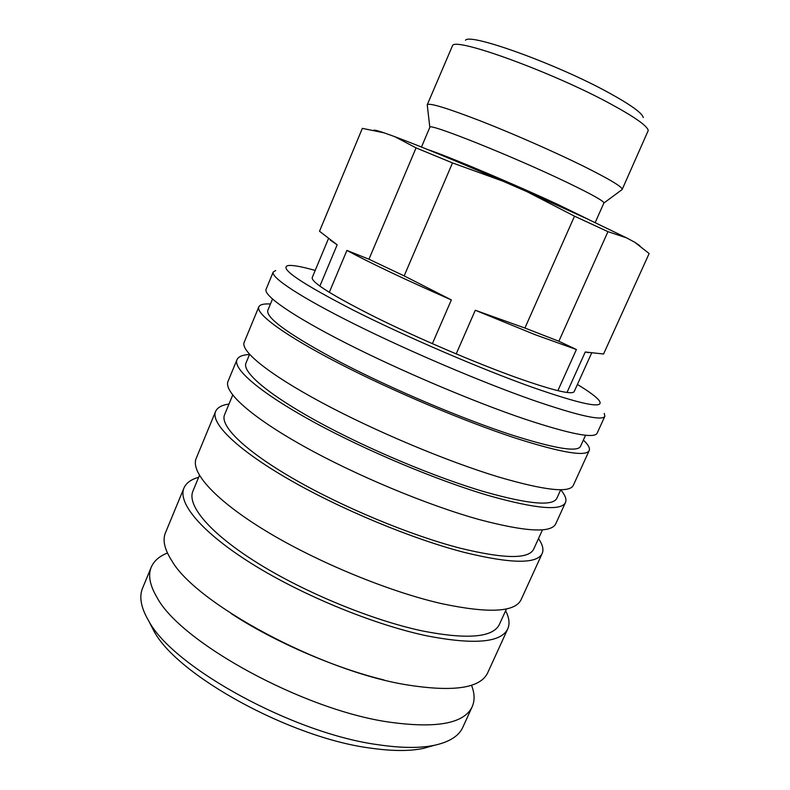 <?xml version="1.0" encoding="UTF-8"?>
<svg xmlns="http://www.w3.org/2000/svg" width="790" height="790" viewBox="0 0 790 790"><rect width="100%" height="100%" fill="white"/><g stroke="black" fill="none" stroke-linecap="round" stroke-linejoin="round"><path stroke-width="1.19" d="M595.176 222.573L603.896 203.01C604.123 201.253 592.184 194.557 568.089 182.915C513.747 156.637 426.896 121.996 429.829 127.318L427.281 105.238M621.789 189.807L622.164 189.472C622.688 187.072 609.633 179.231 582.99 165.959C554.145 151.739 512.799 133.559 480.537 120.949C447.081 108.062 429.316 102.651 427.262 104.724L427.232 104.823M622.164 189.472L648.254 130.478C647.306 125.906 634.706 117.029 610.453 103.836C553.039 72.512 456.492 37.416 452.621 45.415L427.262 104.724M643.277 117.562C642.28 113.108 630.805 104.843 608.833 92.766C557.039 64.168 469.853 32.785 465.458 40.241M557.868 390.675L576.404 349.516L558.866 341.25L607.954 231.648L574.518 216.184L524.906 328.038L475.284 310.253L456.195 353.92M607.954 231.648L626.648 237.909L586.664 218.603L527.098 191.733L574.518 216.184M558.866 341.25L524.906 328.038M576.404 349.516L535.028 334.654L475.284 310.253M626.648 237.909L634.775 242.283L649.143 253.521L603.57 354.009L585.262 351.994L567.003 392.452M432.367 343.68L451.357 299.924L404.164 275.898L452.492 162.918L502.904 181.177L527.098 191.733M319.851 286.138L337.162 244.831L319.506 231.253L362.343 128.365L384.078 132.839L394.733 136.65L416.063 147.888L368.96 259.229L346.919 250.41L329.292 292.359M451.357 299.924C405.122 279.571 370.312 263.06 346.919 250.41M588.678 352.666L585.262 351.994M337.162 244.831L330.22 240.061M404.164 275.898L368.96 259.229M319.506 231.253L362.343 128.365M452.492 162.918L416.063 147.888M502.904 181.177C455.909 160.893 419.855 146.051 394.733 136.65M639.791 245.66L634.775 242.283M384.078 132.839C377.877 130.745 374.46 129.876 373.818 130.222M471.502 685.236C474.691 693.334 474.928 700.493 472.203 706.714C464.234 723.581 436.475 728.706 388.947 722.08C303.192 709.864 180.258 642.152 156.963 597.349C149.794 585.212 147.888 575.15 151.255 567.161C153.951 560.93 159.343 556.219 167.441 553.02M472.203 706.714L462.802 727.313C458.921 735.944 449.55 741.919 434.668 745.227C420.211 748.278 401.577 748.14 378.766 744.812C293.821 733.792 172.842 667.056 148.688 620.881C140.966 607.737 138.941 596.806 142.605 588.086L151.255 567.161M432.486 745.839L423.529 748.357C409.724 751.28 392.047 751.201 370.51 748.11C290.394 737.87 177.217 675.332 153.991 631.161L149.725 622.895M505.61 610.769C509.244 617.77 509.965 623.784 507.782 628.82L487.667 672.853C480.32 688.367 452.996 692.307 405.704 684.673C320.365 670.651 196.414 603.629 172.023 561.098C164.557 549.554 162.375 540.103 165.475 532.756L183.961 488.013C186.154 482.986 191.052 479.412 198.645 477.298M507.782 628.82C501.245 642.556 474.494 644.946 427.518 635.98C374.648 624.979 302.837 595.591 252.316 564.05C201.677 532.45 177.464 502.983 183.961 488.013M506.469 608.893L499.399 624.396C493.118 637.471 467.611 639.683 422.857 631.042C372.801 620.506 305.167 592.777 257.52 563.013C209.765 533.211 186.756 505.333 192.908 491.133L199.436 475.392M538.494 538.582C542.631 544.587 543.866 549.554 542.197 553.464C537.082 564.119 511.318 563.813 464.895 552.546C412.568 539.116 340.184 509.076 288.38 479.096C236.457 449.066 210.486 423.045 215.591 411.462C217.319 407.561 221.793 405.082 229.011 404.016M542.197 553.464L521.094 599.669C515.11 612.22 488.734 613.563 441.966 603.718C389.302 591.779 317.274 562.144 266.25 531.206C215.127 500.208 190.242 472.065 196.197 458.398L215.591 411.462M542.503 529.784L533.675 549.159C528.747 559.29 504.168 558.935 459.938 548.122C410.385 535.314 342.218 506.973 293.357 478.701C244.387 450.379 219.719 425.751 224.558 414.76L232.714 395.079M560.722 489.8C565.206 495.123 566.795 499.359 565.472 502.509C561.325 511.041 536.242 508.879 490.215 496.031C438.253 480.932 365.484 450.448 312.8 421.554C260.009 392.6 232.833 368.96 236.99 359.687C238.392 356.567 242.579 354.838 249.531 354.493M565.472 502.509L555.745 523.819C551.193 533.23 525.814 531.848 479.629 519.672C427.509 505.264 354.898 474.968 302.59 445.619C250.154 416.221 223.491 391.573 228.043 381.333L236.99 359.687M560.762 489.691L556.851 498.283C552.852 506.39 528.915 504.277 485.05 491.963C435.843 477.594 367.32 448.839 317.629 421.593C267.84 394.289 242.026 371.902 245.957 363.104L249.571 354.384M583.375 440.06C588.224 444.681 590.169 448.177 589.212 450.537C586.071 456.877 561.69 452.798 516.067 438.312C464.5 421.485 391.346 390.537 337.755 362.768C284.054 334.94 255.644 313.758 258.814 306.875C259.89 304.565 263.771 303.607 270.457 303.992M589.212 450.537L573.293 485.396C569.481 493.207 544.616 490.422 498.717 477.032C446.893 461.37 373.996 430.728 321.017 402.199C267.919 373.621 240.348 350.79 244.179 342.297L258.814 306.875M585.578 435.221L580.492 446.39C577.451 452.403 554.185 448.483 510.695 434.619C461.854 418.621 392.956 389.45 342.425 363.262C290.73 335.79 265.845 318.182 267.79 310.421L272.491 299.084M604.271 413.397L604.864 416.271C602.395 421.149 578.487 415.807 533.132 400.224C481.831 382.241 408.41 350.987 354.226 323.969C299.924 296.902 270.684 277.349 273.202 272.056L275.71 270.526M604.864 416.271L597.121 433.216C594.317 438.825 570.173 434.105 524.688 419.065C473.259 401.656 399.967 370.559 346.079 343.166C292.073 315.724 263.248 295.361 266.082 289.278L273.202 272.056M577.411 384.463C589.646 391.85 597.013 397.39 599.521 401.073C604.172 409.111 581.638 404.47 531.927 387.149C480.152 368.654 405.072 336.303 353.219 310.115C300.635 282.958 278.88 268.116 287.955 265.598C292.359 264.917 301.434 266.536 315.19 270.437M591.582 353.12L574.202 391.563C572.128 395.128 552.733 390.418 516.008 377.423C475.442 362.827 418.582 338.515 376.287 317.629C332.817 295.796 311.448 282.465 312.178 277.636L328.433 238.718M588.846 219.62L558.451 204.758C518.694 186.203 454.981 159.175 432.446 151.226L427.943 149.656M603.886 203.03L622.115 189.561M451.367 159.274L451.663 158.583M565.837 209.044L566.144 208.363M421.465 147.049L429.829 127.318M423.529 748.357L434.668 745.227M231.164 613.554C273.508 641.411 334.832 668.054 384.039 679.973M153.991 631.161L148.688 620.881"/></g></svg>
